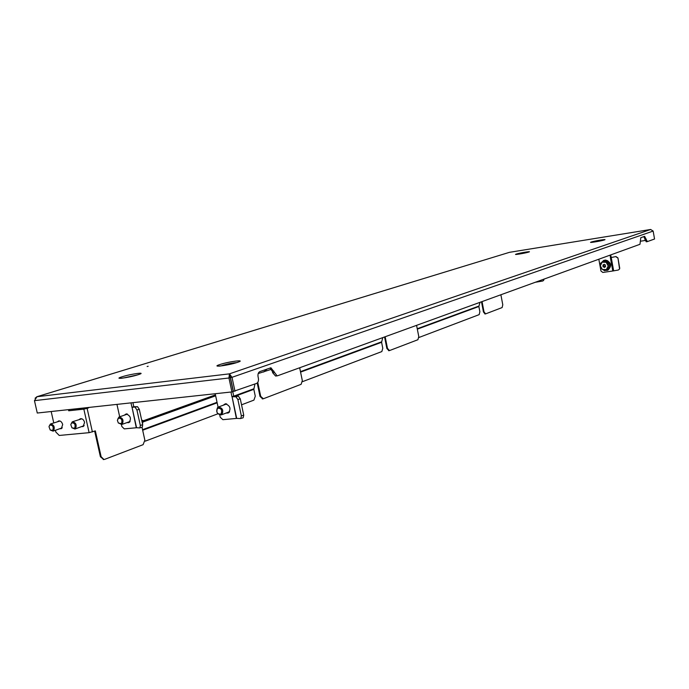 <?xml version="1.0" encoding="UTF-8"?>
<svg xmlns="http://www.w3.org/2000/svg" width="689" height="689" viewBox="0 0 689 689"><rect width="100%" height="100%" fill="white"/><g stroke="black" fill="none" stroke-linecap="round" stroke-linejoin="round"><path stroke-width="1.03" d="M148.178 366.264L147.136 366.531L148.178 366.264M269.967 368.029L272.344 371.311L272.637 372.697L275.583 376.039L277.641 375.755L639.978 244.294L640.804 237.688L644.628 236.353L647.341 241.606L654.55 239.005L653.146 231.065L650.623 229.48L509.455 252.329L650.674 229.471M650.717 229.463L229.428 373.851L228.955 377.994L230.272 377.529L233.226 391.447L231.909 391.92L228.955 377.994L34.459 400.653L37.008 396.709L35.061 398.225M645.171 240.478L640.434 241.228M229.859 375.875L229.428 373.851L232.012 377.314L230.419 377.503L229.859 375.875L230.272 377.529M34.459 400.653L37.275 413.03L231.909 391.92M36.775 396.761L509.412 252.346L37.008 396.709L229.428 373.851M277.142 375.858L270.915 367.771L259.865 371.578C258.297 372.404 257.695 374.136 258.074 376.771L258.375 378.183C258.754 380.81 258.151 382.55 256.575 383.403L233.373 391.412L230.419 377.503M653.146 231.065L232.012 377.314L234.966 391.24M275.583 376.039L276.091 375.936M643.819 236.628L646.222 241.787L647.29 241.615M126.63 414.39L127.086 413.977M117.388 420.488L118.896 417.086C122.745 417.741 123.874 420.092 122.28 424.131L121.712 424.484L118.215 422.831M121.419 423.701L118.37 423.029L117.388 420.454L118.163 418.223C121.54 418.042 122.625 419.868 121.419 423.701M129.248 421.806L129.859 421.849M135.638 375.427L124.821 377.787M131.875 376.375L129.678 376.866M543.905 279.148L543.535 280.509L542.587 281.052L535.327 282.266M544.077 279.088L543.587 280.457M124.313 415.2L126.208 413.908C130.738 415.906 131.608 418.817 128.834 422.641L126.931 422.624M130.979 402.867L131.961 407.311L133.795 406.682L132.908 402.66M116.949 404.391L119.697 416.802M121.419 424.579L121.85 426.517L124.27 428.877L136.56 427.74L132.055 407.32L136.293 427.748M129.575 422.159L128.765 421.978M126.147 414.563L126.664 413.908M132.055 407.32L137.585 406.734L133.787 406.691M137.585 406.734L139.307 409.326L142.692 424.725L142.287 427.197L139.729 427.912L136.56 427.74M142.287 427.197L140.031 427.817M139.307 409.326L136.93 409.998L140.323 425.406L142.692 424.725M136.93 409.998L135.208 407.397M139.919 427.886L140.323 425.406M225.467 404.4L226.156 403.814M221.901 414.545L221.35 414.881C216.992 414.339 215.743 411.867 217.595 407.475L218.172 407.121C222.521 407.69 223.761 410.162 221.901 414.545M221.023 414.089C217.242 414.304 216.07 412.366 217.5 408.293C221.281 408.069 222.461 410.007 221.023 414.089M228.395 412.194L229.299 412.177M223.167 405.253L225.372 403.788C230.341 405.795 231.297 408.861 228.231 412.995L226.095 413.064M230.961 392.024L231.96 396.743L233.726 396.097L232.77 391.61M215.209 393.738L218.077 407.165M219.757 415.011L220.222 417.198L222.874 419.679L236.689 418.404L232.081 396.743L236.379 418.421M228.929 412.556L227.861 412.392M224.933 404.598L225.63 403.771M232.081 396.743L235.896 396.778L238.291 396.089L233.717 396.097M238.291 396.089L240.272 398.819L243.734 415.157L243.157 417.784L240.521 418.542L236.689 418.404M243.157 417.784L240.935 418.412M240.272 398.819L237.886 399.517L241.348 415.872L243.734 415.157M237.886 399.517L235.896 396.778M240.78 418.499L241.348 415.872M615.949 256.558L617.947 257.919L619.575 269.003L618.283 270.036L612.788 270.992L610.385 257.686L615.949 256.558L610.523 257.66L610.066 255.145M610.721 254.913L611.177 257.419M612.788 270.992L602.815 272.448L600.963 271.018L598.827 259.228M617.878 258.065L615.88 256.704M619.678 268.064L617.947 257.919M619.747 267.909L619.575 269.003M234.975 363.086L222.616 365.713M231.082 364.085L225.932 365.161M603.685 264.946L604.529 264.628L603.736 264.912L604.046 265.446L603.185 265.765L602.866 265.153L604.132 264.275L605.39 264.998L605.528 266.832L603.84 266.91L604.692 266.591M603.185 265.765L604.046 265.446M604.046 265.653L603.771 266.255L604.52 266.479M603.667 266.807L602.909 266.574L603.194 265.971M604.253 260.985L605.416 260.554L609.464 263.06L609.61 267.909L604.554 270.682L600.524 268.176L600.369 263.336L604.253 260.985L608.301 263.491L608.447 268.348L604.554 270.682M609.61 267.909L608.447 268.348M609.464 263.06L608.301 263.491M602.384 269.485L600.3 265.808L602.16 262.216L606.131 262.294L608.223 265.98L606.346 269.571L602.384 269.485M603.84 266.91L604.382 267.513L604.899 266.832M81.922 426.62L83.154 426.534L84.592 422.374C83.696 419.601 82.258 418.404 80.286 418.774L79.433 419.394M82.663 426.37L83.421 426.405M60.107 428.739L61.304 428.661L62.699 424.545C61.821 421.832 60.425 420.643 58.505 420.988L57.678 421.599M60.856 428.48L61.579 428.524L60.856 428.48M103.695 459.485L100.405 456.773L101.119 456.712L95.34 430.892L89.122 432.666L83.843 409.145L88.235 408.052L88.106 407.518M101.119 456.712L103.936 459.494L104.668 459.356L143.114 444.672L144.854 440.168L142.02 427.275M142.528 423.968L142.899 420.936L142.769 420.359L141.813 420.703M262.664 398.828L260.029 396.425L260.7 396.356L257.764 382.404M260.7 396.356L263.353 398.75L301.119 384.324L302.325 380.604L299.663 367.762M388.897 350.641L386.856 348.47L387.476 348.393L385.16 336.749M387.476 348.393L389.509 350.572L417.922 339.72L418.783 336.559L416.578 325.38M485.056 313.943L483.437 311.962L484.014 311.884L482.05 301.593M484.014 311.884L485.633 313.865L502.135 307.561L502.781 304.779L500.886 294.763M481.499 301.791L483.437 311.962M384.565 336.964L386.856 348.47M257.212 383.024L260.029 396.425M142.115 422.081L142.106 420.591M100.405 456.773L94.66 431.133M83.843 409.145L68.693 410.773L84.592 408.896L87.529 408.129L87.382 407.595M417.319 329.153L478.864 306.502L480 302.342M299.973 367.659L299.793 368.374M300.568 372.12L381.594 342.304L382.748 337.619M235.517 396.063L253.836 389.328L254.956 383.988M88.235 408.052L87.529 408.129M55.439 430.324L55.835 432.046L59.228 435.448L89.122 432.666M51.175 411.522L53.759 422.9M68.693 410.773L68.444 409.654M58.978 420.876L58.427 421.349L58.978 420.876M69.443 410.532L69.227 409.567M253.836 389.328L255.274 396.192L253.931 400.111L241.546 404.822M145.396 441.098L217.845 413.813M144.966 441.003L145.646 441.106M381.594 342.304L382.783 348.264L381.835 351.571L302.428 381.689M478.864 306.502L479.871 311.764L479.174 314.632L418.878 337.515M230.815 380.052L230.315 377.322M230.893 380.044L231.082 380.604M49.022 426.577L50.443 424.002C53.975 424.708 55.025 426.965 53.613 430.78L53.044 431.133L50.185 430.005M52.76 430.375L50.219 430.031L49.005 426.715L49.686 425.122C52.786 424.949 53.811 426.706 52.76 430.375M70.812 424.605L72.276 421.814C75.902 422.503 76.979 424.794 75.506 428.679L74.937 429.032L71.897 427.774M74.653 428.265L71.966 427.835L70.803 424.708L71.527 422.934C74.713 422.762 75.756 424.536 74.653 428.265M596.64 241.641L599.111 241.176M604.408 239.927C608.284 238.687 594.538 240.9 591.231 242.046C587.209 243.312 601.101 241.081 604.408 239.927M221.066 365.911L222.28 365.463C227.559 363.895 232.296 362.957 236.473 362.638M237.464 362.362C247.205 359.184 228.834 361.501 219.834 364.559C209.775 367.78 228.352 365.489 237.464 362.362M528.644 252.088C532.812 250.822 520.014 252.88 516.371 254.06C512.073 255.352 524.992 253.276 528.644 252.088M123.142 378.046L137.266 374.954M137.946 374.782C148.049 371.664 131.642 373.731 122.229 376.737C111.859 379.88 128.395 377.839 137.946 374.782M644.947 239.583L646.067 239.41M644.792 238.747L645.912 238.566M272.637 372.697L274.188 372.516M272.344 371.311L273.903 371.13M267.074 369.046L263.672 372.026M127.474 414.098L119.085 417.017M130.083 421.504L121.712 424.484M538.178 281.835L538.075 281.267M226.707 403.943L218.404 407.035M221.35 414.881L229.618 411.712M613.649 270.855L611.246 257.54M601.781 262.44L605.442 260.537C610.833 259.038 611.186 272.026 605.717 270.252L605.665 270.252M603.788 266.152L602.935 266.471M604.503 264.585L603.779 264.852M603.753 264.938L602.901 265.256M604.132 267.427L604.563 267.254M603.969 266.471L603.116 266.789M89.501 407.371L88.183 407.802M87.124 408.413L92.395 431.934M142.899 420.936L215.45 394.875M478.881 306.088L417.241 328.739M381.603 341.83L300.473 371.647M253.836 388.785L233.993 396.072M217.035 402.307L142.545 429.678M142.916 422.021L215.648 395.813M142.666 430.237L217.147 402.824M53.044 431.133L62.311 427.8M59.995 421.005L50.598 423.95M74.937 429.032L84.204 425.63M81.853 418.791L72.44 421.754M238.118 362.138L237.128 362.431M139.212 374.351L137.688 374.825M646.222 241.787L647.341 241.606M137.49 374.885C131.117 377.021 118.396 378.769 121.1 378.278L121.152 378.304M528.282 252.183L516.612 254.413M236.87 362.517C230.255 364.834 216.656 366.557 219.352 366.083L219.403 366.117M603.969 240.048L591.653 242.356M271.5 369.252L258.211 373.55M604.994 270.51L607.844 270.226C612.159 265.851 611.419 262.457 605.631 260.046L603.702 260.408L601.23 262.785M484.892 313.977L485.469 313.9M388.648 350.701L389.268 350.623M262.94 398.836L262.268 398.905M103.936 459.494L103.221 459.554"/></g></svg>
